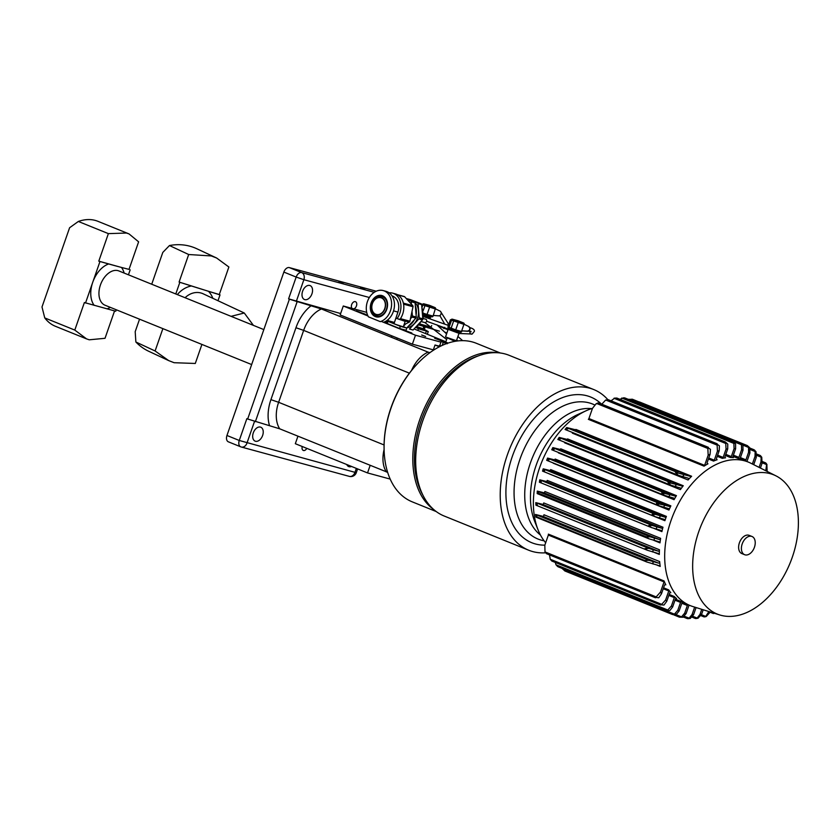 <?xml version="1.0" encoding="UTF-8"?>
<svg xmlns="http://www.w3.org/2000/svg" width="840" height="840" viewBox="0 0 840 840"><rect width="100%" height="100%" fill="white"/><g stroke="black" fill="none" stroke-linecap="round" stroke-linejoin="round"><path stroke-width="1.26" d="M457.727 332.881L459.081 333.123L456.425 340.756L445.515 336.956L448.161 329.322L457.727 332.881M458.336 331.674L455.07 330.792M449.369 328.744L448.161 329.322M433.304 315.441L438.827 315.861A2.489 1.901 -74.8 0 0 440.969 314.129A2.489 1.901 -74.8 0 0 440.108 311.115L435.582 308.899M423.538 315.661L430.427 317.709L429.733 316.27L426.101 315.262M461.958 330.855L467.471 331.275A2.489 1.901 -74.8 0 0 469.613 329.543A2.489 1.901 -74.8 0 0 468.762 326.529L464.226 324.314M445.263 342.258L441.168 341.523L447.206 343.77M442.281 341.723L446.681 343.57M443.132 342.72L442.197 345.408M441.168 341.523L439.929 345.082L440.769 346.08M446.145 342.741L444.812 342.5L446.954 343.476L444.812 342.479L445.725 342.038L448.067 343.098L445.725 342.038L447.069 338.279M440.57 346.175L439.467 345.513L440.223 345.555M439.551 346.689L439.467 345.513M423.549 329.427L416.483 327.296L424.893 330.099L424.421 329.154L425.197 326.928M424.41 329.185L417.27 326.781L424.452 329.185M424.61 326.739A1.155 0.788 -67.7 0 1 423.465 328.135M423.476 326.382L423.591 328.209L424.788 326.802M415.601 327.212L418.415 328.818L428.253 331.558L427.319 334.278M416.199 327.453L428.253 331.558M426.279 331.401L425.534 333.554M418.415 328.818L417.848 330.445M427.413 331.086L424.673 329.637M390.18 479.084L367.531 472.931L295.323 443.709L297.938 436.191M370.146 465.413L367.531 472.931M406.413 298.694A1.155 0.882 105.2 0 1 406.906 298.694L417.512 302.799A1.155 0.882 105.2 0 1 418.036 303.618L419.223 317.825A1.155 0.882 105.2 0 1 418.856 318.927L409.447 329.038L413.049 330.015L422.457 319.904A1.155 0.882 -74.8 0 0 422.825 318.812L421.638 304.594A1.155 0.882 -74.8 0 0 421.103 303.776L410.508 299.681A1.155 0.882 -74.8 0 0 410.372 299.639M410.161 300.29L411.369 300.625A13.871 10.595 105.2 0 1 413.669 301.644M415.086 302.778A13.871 10.595 105.2 0 1 418.215 315.661A13.871 10.595 105.2 0 1 407.054 327.631M415.338 305.844A13.871 10.595 105.2 0 1 416.094 314.874M414.425 319.715A13.871 10.595 105.2 0 1 408.755 325.815M375.312 316.586A11.036 8.431 105.2 0 1 370.944 303.481A11.036 8.431 105.2 0 1 381.832 295.522A11.036 8.431 105.2 0 1 382.557 295.774A11.036 8.431 105.2 0 1 386.935 308.868A11.036 8.431 105.2 0 1 376.047 316.827A11.036 8.431 105.2 0 1 375.312 316.586M383.555 322.308A16.181 12.358 -74.8 0 0 394.338 307.125A16.181 12.358 -74.8 0 0 387.125 291.711A16.181 12.358 -74.8 0 0 386.064 291.344L383.177 290.567A16.181 12.358 105.2 0 1 384.248 290.923A16.181 12.358 105.2 0 1 391.43 306.579A16.181 12.358 105.2 0 1 380.3 321.647L368.466 316.858A16.181 12.358 105.2 0 1 368.928 298.242A16.181 12.358 105.2 0 1 383.177 290.567M389.141 292.814A16.181 12.358 105.2 0 1 392.543 293.108L395.419 293.895A16.181 12.358 105.2 0 1 396.491 294.252A16.181 12.358 105.2 0 1 400.019 319.274M392.543 293.108A16.181 12.358 105.2 0 1 393.603 293.465A16.181 12.358 105.2 0 1 397.215 318.392M393.55 310.873L397.94 312.07A13.356 10.206 -74.8 0 0 392.049 295.901M386.925 321.279L386.232 320.995M385.371 321.51L387.702 322.455A1.732 1.323 105.2 0 1 386.988 320.481M388.29 319.41L388.08 321.363L400.355 326.33L406.833 328.094L403.358 326.687M394.306 322.791L397.94 312.07M400.355 326.33L399.588 328.514L406.067 330.267L406.833 328.094M399.588 328.514L383.933 322.171M405.195 321.384L403.305 326.834L395.608 324.387L394.023 323.6L395.923 318.15L405.195 321.384L395.923 318.15M398.664 319L402.948 320.544L398.612 319.169M404.04 324.713L409.259 322.13A1.155 0.882 -74.8 0 0 409.899 321.227L413.007 306.726A1.155 0.882 -74.8 0 0 412.776 305.676L404.639 296.741A1.155 0.882 -74.8 0 0 404.219 296.51M381.423 297.906A8.662 6.615 105.2 0 1 384.856 308.196A8.662 6.615 105.2 0 1 376.31 314.444A8.662 6.615 105.2 0 1 375.732 314.255A8.662 6.615 105.2 0 1 372.298 303.965A8.662 6.615 105.2 0 1 380.856 297.717A8.662 6.615 105.2 0 1 381.423 297.906M375.974 315.808A10.112 7.728 -74.8 0 0 376.645 316.029A10.112 7.728 -74.8 0 0 386.62 308.742A10.112 7.728 -74.8 0 0 382.62 296.741A10.112 7.728 -74.8 0 0 381.948 296.52A10.112 7.728 -74.8 0 0 371.973 303.807A10.112 7.728 -74.8 0 0 375.974 315.808M375.637 314.528A8.957 6.835 105.2 0 1 372.215 303.502A8.957 6.835 105.2 0 1 381.518 297.633A8.957 6.835 105.2 0 1 384.941 308.658A8.957 6.835 105.2 0 1 375.637 314.528M406.686 328.031L415.905 318.119A1.155 0.882 -74.8 0 0 416.272 317.026L415.086 302.82A1.155 0.882 -74.8 0 0 414.561 301.991L406.634 298.925M407.264 299.618L410.666 300.941A1.155 0.882 105.2 0 1 411.201 301.76L411.401 304.164M412.01 311.399L412.388 315.966A1.155 0.882 105.2 0 1 412.02 317.069L410.424 318.78M405.636 323.925L403.526 326.193M411.852 333.039L402.297 329.48L411.852 333.039M444.245 341.849L434.69 338.289L444.245 341.849M365.904 314.444L356.349 310.884L365.904 314.444M425.639 336.473L421.691 335.002L425.639 336.473M368.004 316.008L343.276 306.002L340.158 314.937L412.377 344.159L433.346 349.86M440.947 342.143L415.485 335.223L412.377 344.159M415.485 335.223L381.171 321.342M414.068 328.913L445.851 341.775M343.276 306.002L366.713 312.375M411.569 370.398A28.886 18.575 -68 0 1 422.31 355.719A28.886 18.575 -68 0 1 428.127 352.149L321.447 308.983L289.401 299.177L247.674 419.013L279.72 428.82L387.629 472.322M386.4 471.986A28.886 18.575 -68 0 1 383.859 466.137A28.886 18.575 -68 0 1 384.101 449.505M351.54 466.463A7.508 4.83 -68 0 1 348.705 466.568A7.508 4.83 -68 0 1 346.752 464.52M311.955 293.822A7.508 4.83 -68 0 1 304.458 299.512A7.508 4.83 -68 0 1 302.6 291.281A7.508 4.83 -68 0 1 310.096 285.59A7.508 4.83 -68 0 1 311.955 293.822M262.637 435.445A7.508 4.83 -68 0 1 255.14 441.137A7.508 4.83 -68 0 1 253.281 432.905A7.508 4.83 -68 0 1 260.778 427.214A7.508 4.83 -68 0 1 262.637 435.445M352.002 308.375A3.833 2.468 -68 0 1 351.666 304.616A3.833 2.468 -68 0 1 355.499 301.707A3.833 2.468 -68 0 1 356.454 305.918A3.833 2.468 -68 0 1 353.787 308.858M365.18 289.685L360.476 287.931L365.18 289.685M343.592 283.815L338.887 282.062L343.592 283.815M429.944 352.643L428.127 352.149M376.226 291.218L289.359 267.613A5.775 3.717 112 0 0 283.857 272.076L296.173 277.064L288.582 298.851L340.651 313.541M288.582 298.851L289.401 299.177M247.674 419.013L246.845 418.688L239.264 440.475L226.958 435.488A5.775 3.717 112 0 0 228.386 441.83A5.775 3.717 112 0 0 228.659 441.913M283.857 272.076L226.958 435.488M306.779 448.35A3.833 2.468 -68 0 1 303.303 450.45A3.833 2.468 -68 0 1 302.264 446.523M752 536.487L749.207 535.364A9.818 6.311 112 0 0 739.41 542.808A9.818 6.311 112 0 0 741.836 553.571L744.629 554.704A9.818 6.311 112 0 0 754.436 547.26A9.818 6.311 112 0 0 752 536.487A9.818 6.311 112 0 0 742.193 543.932A9.818 6.311 112 0 0 744.629 554.704M776.002 475.881L750.603 463.113A77.427 49.77 112 0 0 748.23 462.042A77.427 49.77 112 0 0 670.961 520.706A77.427 49.77 112 0 0 690.144 605.577A77.427 49.77 112 0 0 692.591 606.459L719.723 614.943A75.117 48.279 112 0 0 792.309 557.183A75.117 48.279 112 0 0 776.002 475.881A75.117 48.279 112 0 0 698.733 531.752A75.117 48.279 112 0 0 719.723 614.943M592.473 408.356A77.427 49.77 112 0 0 586.152 410.739L577.721 414.561A69.332 44.573 112 0 0 536.088 465.455A69.332 44.573 112 0 0 534.597 521.115L538.01 529.725A77.427 49.77 112 0 0 545.664 542.766M586.152 410.739A77.427 49.77 112 0 0 539.658 467.565A77.427 49.77 112 0 0 538.01 529.725M591.612 408.629A69.332 44.573 112 0 0 530.345 463.124A69.332 44.573 112 0 0 540.456 535.038M542.546 471.135L544.667 470.841L543.197 468.825L542.556 471.135L654.822 516.569L664.545 519.446A1.155 0.745 -68 0 1 664.892 520.695A77.427 49.77 112 0 1 665.626 518.543A77.427 49.77 112 0 1 666.393 516.401A1.155 0.745 -68 0 1 665.301 517.262L655.715 514.437L652.166 514.343L654.958 516.621M676.126 614.649L679.119 611.005L681.755 603.456A1.155 0.745 -68 0 1 682.931 602.595A77.427 49.77 112 0 1 680.316 601.188A1.155 0.745 -68 0 1 680.537 602.417L677.786 610.323L674.404 614.145L672.672 614.586M676.389 598.479A1.155 0.745 -68 0 1 676.568 598.563A77.427 49.77 112 0 1 674.195 596.474A1.155 0.745 -68 0 1 674.321 597.639L671.423 605.976L667.79 610.008L665.805 610.344L669.784 610.627L672.651 606.974L675.297 599.372A1.155 0.745 -68 0 1 676.389 598.479M670.562 592.589A1.155 0.745 -68 0 1 670.824 592.767A77.427 49.77 112 0 1 668.724 589.89A1.155 0.745 -68 0 1 668.776 590.95L665.626 599.991L661.678 604.338L659.799 604.674L663.968 605.073L666.74 601.325L669.47 593.481A1.155 0.745 -68 0 1 670.562 592.589M665.48 584.556A1.155 0.745 -68 0 1 665.816 584.861A77.427 49.77 112 0 1 664.073 580.954A1.155 0.745 -68 0 1 664.051 581.889L660.513 592.043L656.155 596.904L654.413 597.219L658.76 597.765L661.469 593.807L664.388 585.459A1.155 0.745 -68 0 1 665.48 584.556M707.973 463.796A1.155 0.745 -68 0 1 707.175 462.588L710.083 454.23L710.451 449.327L706.766 446.911L707.847 448.466L708.162 455.207L704.624 465.37A1.155 0.745 -68 0 1 704.057 466.147A77.427 49.77 112 0 1 707.973 463.796L707.123 463.449M717.15 459.732A1.155 0.745 -68 0 1 716.489 458.472L719.219 450.629L719.418 445.841L715.953 443.425L717.129 445.106L717.444 451.185L714.294 460.215A1.155 0.745 -68 0 1 713.58 461.076A77.427 49.77 112 0 1 717.15 459.732L716.489 459.469M617.064 398.213L614.827 398.066L617.001 398.213L724.5 441.714L725.771 443.489L726.044 449.106L723.146 457.443A1.155 0.745 -68 0 1 722.295 458.346A77.427 49.77 112 0 1 725.592 457.79A1.155 0.745 -68 0 1 725.046 456.498L727.702 448.896L727.776 444.108L725.382 441.987L617.064 398.213A92.453 59.42 112 0 0 617.001 398.213M733.152 457.517L733.415 457.622A1.155 0.745 -68 0 1 732.984 456.32L735.62 448.77L735.588 443.909L733.078 441.735L624.204 397.856M638.179 401.594L747.285 445.578L748.545 447.426L748.577 452.298L745.941 459.848A1.155 0.745 -68 0 1 745.049 460.751M753.795 449.663L755.129 451.542L755.045 456.33L752.399 463.932A1.155 0.745 -68 0 1 752.377 464.006M759.98 455.364L761.166 457.191L760.966 461.969L759.077 467.376M765.545 462.83L766.595 464.594L765.786 470.747M714.494 613.316L713.265 613.505M708.876 611.551L705.716 616.424L703.941 616.854M701.768 609.325L700.004 614.408L697.137 618.062L695.236 618.44M694.659 607.11L692.076 614.523L689.083 618.167L687.068 618.502M687.288 604.422A1.155 0.745 -68 0 1 687.341 605.504L684.674 613.158L681.513 616.854L679.392 617.148L682.952 617.243L686.123 613.547L688.779 605.892A1.155 0.745 -68 0 1 689.231 605.21M564.858 570.958L562.118 568.407M557.634 566.454L555.986 564.774L555.293 562.443M661.678 604.338L550.242 559.24L551.849 561.047L550.242 559.24L549.507 554.894M545.002 551.775L546.924 553.718L545.002 551.775L544.813 545.223L548.341 535.069A1.155 0.745 112 0 0 548.373 534.135L664.073 580.954M599.267 403.41L597.817 402.99L596.064 403.82L599.267 403.41M608.454 399.924L605.692 400.008L608.454 399.924M628.603 399.462L632.279 399.221M740.093 442.838L741.447 444.728L741.583 449.757L738.917 457.401A1.155 0.745 -68 0 1 737.835 458.304A77.427 49.77 112 0 1 740.67 459.07A1.155 0.745 -68 0 1 740.355 457.8L743.022 450.145L742.896 445.116L740.292 442.911L632.51 399.294M733.415 457.622A77.427 49.77 112 0 0 730.359 457.495A1.155 0.745 -68 0 0 731.325 456.582L734.076 448.675L733.866 443.405L732.553 441.556L625.054 398.055A92.453 59.42 112 0 0 625.054 398.055L624.477 397.856M566.696 427.539L565.078 429.492L567.956 428.862L566.696 427.539L575.211 429.702A1.155 0.745 112 0 0 575.915 429.44L691.625 476.259A77.427 49.77 112 0 0 688.065 479.987A1.155 0.745 -68 0 0 688.054 478.128L678.332 475.325L675.454 472.364L684.201 474.695A86.667 55.713 112 0 0 682.532 476.627M559.167 437.409L557.833 439.467L560.5 438.911L559.167 437.409L566.716 439.32A1.155 0.745 112 0 0 567.557 438.911L683.256 485.741A77.427 49.77 112 0 0 680.369 489.647A1.155 0.745 -68 0 0 680.243 487.935L670.856 485.195L668 482.412L676.452 484.512A86.667 55.713 112 0 0 675.066 486.528M552.836 447.605L551.754 449.757L554.222 449.284L552.836 447.605L559.797 449.358A1.155 0.745 112 0 0 560.731 448.812L676.442 495.632A77.427 49.77 112 0 0 674.069 499.685A1.155 0.745 -68 0 0 673.859 498.12L664.524 495.39L661.721 492.786L669.995 494.687A86.667 55.713 112 0 0 668.829 496.755M547.544 458.084L546.693 460.32L548.972 459.931L547.544 458.084L554.138 459.753A1.155 0.745 112 0 0 555.167 459.05L670.866 505.869A77.427 49.77 112 0 0 668.945 510.048A1.155 0.745 -68 0 0 668.661 508.631L659.211 505.848L656.471 503.433L664.619 505.155A86.667 55.713 112 0 0 663.674 507.276M659.652 561.572A1.155 0.745 -68 0 1 658.466 563.105L648.837 560.332L644.721 560.532L537.222 517.041L535.49 514.469L542.755 516.285A1.155 0.745 112 0 0 543.952 514.752L659.652 561.572A77.427 49.77 112 0 0 660.219 566.423A1.155 0.745 -68 0 0 659.799 565.856L646.748 561.981L537.232 517.198L646.748 561.981M648.963 548.425L535.805 502.614L535.909 505.166L537.453 505.103L535.815 502.646L542.535 504.294A1.155 0.745 112 0 0 543.732 502.94L659.432 549.759A77.427 49.77 112 0 0 659.337 554.432A1.155 0.745 -68 0 0 658.896 553.686L647.356 550.263L644.952 548.604L648.963 548.425L653.058 549.717A86.667 55.713 112 0 0 652.932 552.058M660.618 538.335A1.155 0.745 -68 0 1 659.442 539.522L650.234 536.833L646.359 536.875L538.86 493.374L537.285 491.085L543.743 492.702A1.155 0.745 112 0 0 544.908 491.505L660.618 538.335A77.427 49.77 112 0 0 659.988 542.861A1.155 0.745 -68 0 0 659.568 541.937L648.764 538.724L646.349 536.949L538.85 493.447L537.169 493.574L648.764 538.724M539.763 479.829L539.396 482.223L541.286 481.992L539.763 479.829L546.126 481.425A1.155 0.745 112 0 0 547.26 480.396L662.97 527.216A77.427 49.77 112 0 0 661.899 531.625A1.155 0.745 -68 0 0 661.5 530.544L651.473 527.572L648.784 525.494L652.512 525.514L656.838 526.89A86.667 55.713 112 0 0 656.271 529.116M619.899 399.305L623.626 397.793M611.026 400.827L614.827 398.066M539.396 482.223L651.473 527.572M537.285 491.085L537.169 493.574M535.909 505.166L647.356 550.263M648.837 560.332L535.49 514.458L535.952 517.146M672.347 614.46C676.746 614.502 677.575 614.334 674.846 613.977M687.792 618.629L690.239 618.45L693.62 614.628L696.087 607.551M695.888 618.555L698.019 618.23L701.652 614.198L703.185 609.777M753.722 464.678L756.284 457.317L756 451.71L754.362 450.03M767.13 471.419L766.868 464.51M760.421 468.048L762.069 463.312L761.754 457.233L760.515 455.721M747.075 461.57A1.155 0.745 -68 0 1 747.159 460.887L749.91 452.981L749.7 447.699L747.348 445.61M601.797 404.208L605.692 400.008L717.129 445.106M704.057 466.147L588.347 419.328A1.155 0.745 112 0 0 588.924 418.551L592.462 408.387L596.064 403.82M691.625 476.259A1.155 0.745 -68 0 1 690.911 476.522L684.201 474.695M688.065 479.987L572.355 433.167A1.155 0.745 112 0 0 572.702 432.579M683.256 485.741A1.155 0.745 -68 0 1 682.427 486.14L676.452 484.512M680.369 489.647L564.669 442.827A1.155 0.745 112 0 0 564.911 442.323M676.442 495.632A1.155 0.745 -68 0 1 675.507 496.188L669.995 494.687M674.069 499.685L558.369 452.865A1.155 0.745 112 0 0 558.526 452.487M670.866 505.869A1.155 0.745 -68 0 1 669.848 506.572L664.619 505.155M668.945 510.048L553.245 463.229A1.155 0.745 112 0 0 553.329 463.008M543.197 468.825L549.601 470.442A1.155 0.745 112 0 0 550.683 469.581L666.393 516.401M664.892 520.695L549.192 473.876A1.155 0.745 112 0 0 549.202 473.823M662.97 527.216A1.155 0.745 -68 0 1 661.825 528.245L656.838 526.89M659.432 549.759A1.155 0.745 -68 0 1 658.245 551.124L653.058 549.717M704.75 616.917L706.303 616.466L710.294 611.993M114.566 310.905L105.021 338.3L89.25 339.801L86.562 338.898L74.792 330.078L84.378 302.547L115.752 311.231L116.256 309.771M98.795 261.156L108.381 233.625L126.43 233.037L129.045 233.919L138.621 241.836L129.024 269.367A184.895 10.867 -160.8 0 1 98.795 261.156L121.485 267.466A24.265 15.603 -68 0 1 124.142 273.074M129.024 269.367L121.485 267.466M108.381 233.625L78.341 221.466A56.627 36.393 -68 0 1 97.902 221.309L129.045 233.919M130.168 269.829L128.436 274.806M85.523 303.009L99.939 261.608M78.341 221.466L69.594 227.745L42 306.989L44.751 317.919L74.792 330.078M86.562 338.898L55.419 326.288A56.627 36.393 -68 0 1 44.751 317.919M544.089 540.792A72.817 46.809 -68 0 1 519.908 459.365A72.817 46.809 -68 0 1 594.573 404.911M544.835 545.15A78.582 50.516 -68 0 1 512.211 456.75A78.582 50.516 -68 0 1 601.429 404.061M436.212 511.55L412.209 501.837A85.512 54.968 -68 0 1 384.08 448.382A85.512 54.968 -68 0 1 390.957 408.272A85.512 54.968 -68 0 1 418.981 362.145A85.512 54.968 -68 0 1 476.364 343.298L500.367 353.01M384.08 448.382L384.069 447.709A84.357 54.222 -68 0 1 390.863 408.125A84.357 54.222 -68 0 1 418.499 362.628L418.981 362.145M433.577 509.418A85.512 54.968 -68 0 1 419.675 419.895A85.512 54.968 -68 0 1 496.997 352.706M422.688 494.75A84.357 54.222 -68 0 1 421.218 420.42A84.357 54.222 -68 0 1 478.968 355.677M545.611 552.804A86.667 55.713 -68 0 1 528.707 550.221A86.667 55.713 -68 0 1 507.171 455.395A86.667 55.713 -68 0 1 593.733 389.55A86.667 55.713 -68 0 1 607.73 399.525M528.707 550.221L444.181 516.023A86.667 55.713 -68 0 1 422.646 421.187A86.667 55.713 -68 0 1 509.208 355.341L593.733 389.55M231.073 316.344L244.272 313.005L253.418 325.385M208.478 291.291L179.099 282.051L188.685 254.52L211.302 255.948L216.615 258.006L228.879 267.005L219.292 294.536L220.017 294.882L208.478 291.291A24.265 21 -65 0 1 212.856 298.337M201.915 344.431L195.29 363.468L174.122 362.712L168.703 360.612L155.096 350.973L162.876 328.639M219.292 294.536A184.895 10.867 -160.8 0 1 179.099 282.051M168.703 360.612L148.806 351.32A56.627 48.993 -65 0 1 135.87 342.006L155.096 350.973M220.017 294.882L217.98 300.731M175.791 293.969L179.823 282.387M188.685 254.52L169.47 245.543L162.792 252.43L151.725 284.225M139.545 319.19L135.198 331.685L135.87 342.006M169.47 245.543A56.627 48.993 -65 0 1 196.728 248.714L216.615 258.006M446.733 337.606L453.296 340.589L455.06 340.505M439.383 346.773L435.026 345.009L439.247 346.154M433.136 350.438L435.026 345.009M423.633 314.486L425.859 315.21A1.155 0.882 -74.8 0 0 427.056 314.454L423.644 313.331M422.09 307.135L422.856 304.962L435.288 308.931L433.083 316.06L435.288 308.931A1.155 0.882 105.2 0 0 434.847 307.514A1.155 0.745 -68 0 1 435.141 307.734M429.356 305.319A1.155 0.882 105.2 0 1 429.429 305.33L423.675 303.765L421.743 304.406L422.856 304.962A1.155 0.745 112 0 1 423.948 304.059L423.749 303.786A1.155 0.882 -74.8 0 0 423.581 303.744M423.749 303.786L434.847 307.514L426.006 304.899A1.155 0.745 112 0 0 424.904 305.792L423.286 310.433M429.082 305.949A1.155 0.882 105.2 0 1 429.524 307.367L427.056 314.454L432.82 316.019A1.155 0.882 105.2 0 1 431.613 316.774L426.017 315.252M429.618 305.403A1.155 0.745 112 0 0 429.566 305.371L434.899 307.534A1.155 1.155 0 0 1 435.55 308.983M426.006 304.899L423.948 304.059M457.737 321.373L451.868 319.127L458.157 320.775L463.491 322.938L457.737 321.373A1.155 0.882 105.2 0 1 458.178 322.791L455.711 329.868L461.465 331.433A1.155 0.882 105.2 0 1 460.341 332.22L451.374 329.553A1.155 0.745 -68 0 0 451.427 329.574L454.514 330.624A1.155 0.882 -74.8 0 0 455.711 329.868L447.93 326.928L450.387 319.82L463.932 324.356L461.465 331.433L463.932 324.356A1.155 0.882 105.2 0 0 463.491 322.938A1.155 0.745 -68 0 1 463.785 323.159M451.322 329.532L449.379 328.744A1.155 0.745 -68 0 1 449.327 328.724L451.374 329.553A1.155 0.745 -68 0 1 451.091 328.293L453.558 321.206A1.155 0.745 112 0 1 454.65 320.313M447.919 326.907L448.088 327.989L449.327 328.724A1.155 0.745 -68 0 1 449.032 327.453L451.5 320.376A1.155 0.745 112 0 1 452.603 319.483M448.634 328.387L449.264 328.703M458 320.733A1.155 0.882 105.2 0 1 458.157 320.775A1.155 0.745 112 0 1 458.209 320.796A1.155 1.155 0 0 0 458.084 320.754L452.319 319.19L450.397 319.841M454.661 330.666L460.268 332.199A1.155 0.882 105.2 0 0 460.341 332.22A1.155 1.155 0 0 0 461.738 331.485M458.262 320.817A1.155 0.745 112 0 0 458.209 320.796L463.544 322.949A1.155 1.155 0 0 1 464.205 324.408M469.151 327.39C473.036 328.461 474.768 329.794 474.348 331.401L472.217 334.016A1.732 1.596 -114.9 0 1 470.159 331.369M469.686 327.737A1.732 1.323 105.2 0 1 468.888 330.708M424.83 322.55A1.732 1.323 -74.8 0 0 425.859 319.242M428.075 327.842A1.732 0.724 -72.3 0 0 428.117 327.863A1.732 0.724 -72.3 0 0 429.24 326.687M423.108 326.256A1.732 0.724 -72.3 0 0 423.15 326.277A1.732 0.724 -72.3 0 0 424.221 325.217M418.856 318.927L422.457 319.904M421.911 307.829A13.871 10.595 105.2 0 1 422.625 316.375M420.788 321.699A13.871 10.595 105.2 0 1 415.422 327.464M419.223 317.825L422.825 318.812M418.036 303.618L421.638 304.594M417.512 302.799L421.103 303.776M406.906 298.694L410.508 299.681M430.091 326.939A1.732 1.06 -73.4 0 0 430.164 326.97A1.732 1.06 -73.4 0 0 431.634 325.731A1.732 1.06 -73.4 0 0 431.697 325.542M439.278 326.687A1.732 1.06 -73.4 0 0 438.764 325.92A1.732 1.06 -73.4 0 0 438.69 325.889A1.732 1.06 -73.4 0 0 438.606 325.868M388.08 321.363L394.223 323.032M387.86 320.659L394.338 322.413M404.639 296.741L397.74 294.861M412.776 305.676L403.358 303.114M413.007 306.726L403.568 304.164M409.899 321.227L400.449 318.665M409.259 322.13L403.61 320.596M410.666 300.941L414.561 301.991M412.02 317.069L415.905 318.119M412.388 315.966L416.272 317.026M411.201 301.76L415.086 302.82M384.08 444.959L278.618 402.286L303.66 330.382L295.953 327.737L270.921 399.641A34.671 22.281 112 0 0 269.483 425.492M279.72 428.82A28.886 18.575 -68 0 1 277.179 422.971A28.886 18.575 -68 0 1 278.618 402.286L270.921 399.641M409.395 373.17L303.66 330.382A28.886 18.575 -68 0 1 315.63 312.554A28.886 18.575 -68 0 1 321.447 308.983M374.241 292.32L301.665 272.591A5.775 3.717 -68 0 0 296.173 277.064L303.87 279.699A5.775 4.41 -74.8 0 0 304.006 275.363A5.775 4.41 -74.8 0 0 301.665 272.591L289.359 267.613M296.279 301.487L303.87 279.699L369.358 297.496M356.339 468.405L354.931 472.458A5.775 4.41 105.2 0 1 352.391 475.818A5.775 4.41 105.2 0 1 349.314 476.375A5.775 5.775 0 0 0 356.286 472.7L239.264 440.475A5.775 3.717 -68 0 0 240.691 446.806A5.775 5.775 0 0 0 241.343 447.027A5.775 4.41 -74.8 0 0 244.419 446.481A5.775 4.41 -74.8 0 0 246.96 443.111L254.52 421.407M349.314 476.375L241.343 447.027A5.775 4.41 -74.8 0 1 240.965 446.901A5.775 3.717 -68 0 1 240.691 446.806L228.386 441.83M311.209 305.655A34.671 22.281 112 0 0 295.953 327.737M255.371 421.659L297.108 301.822M660.25 515.886A86.667 55.713 112 0 0 659.862 516.978A86.667 55.713 112 0 0 659.495 518.07M665.144 584.577L665.816 584.861M740.418 457.611L745.941 459.848M751.485 463.554L752.399 463.932M756.703 455.375L761.166 457.191M762.226 462.819L766.595 464.594M750.278 449.579L755.129 451.542M701.452 614.702L705.716 616.424M692.79 616.308L697.137 618.062M684.39 616.276L689.083 618.167M676.095 614.659L681.513 616.854M562.296 568.775L674.404 614.145M555.986 564.774L667.79 610.008M545.118 551.964L656.155 596.904M596.809 403.536L707.847 448.466M629.045 399.231L741.447 444.728M742.907 445.147L748.545 447.426M732.984 456.341L737.835 458.304M725.403 455.49L730.359 457.495M717.245 456.298L722.295 458.346M708.425 458.987L713.58 461.076M675.371 599.183L680.316 601.188M669.134 594.426L674.195 596.474M663.569 587.8L668.724 589.89M656.786 565.037L660.219 566.423M654.581 552.51L659.337 554.432M653.919 540.404L659.988 542.861M653.982 528.423L661.899 531.625M621.747 398.034L733.866 443.405M613.977 398.255L725.771 443.489M565.089 429.492L678.216 475.272M567 427.781L678.038 472.71M557.844 439.467L670.73 485.142M559.429 437.619L670.876 482.717M664.524 495.39L551.754 449.757L664.398 495.338M553.056 447.794L664.85 493.028M546.725 460.331L659.075 505.796M547.701 458.241L659.82 503.612M542.619 471.156L654.675 516.506M543.312 468.951L655.715 514.437M539.448 482.244L651.178 527.457M539.837 479.913L652.512 525.514M537.222 493.584L648.606 538.661M536.025 505.207L647.031 550.126M536.025 517.167L646.579 561.908M733.394 455.165L738.917 457.401M725.802 454.346L731.325 456.582M717.623 455.207L723.146 457.443M708.771 457.989L714.294 460.215M588.924 418.551L704.624 465.37M575.211 429.702L690.911 476.522M566.716 439.32L682.427 486.14M559.797 449.358L675.507 496.188M554.138 459.753L669.848 506.572M549.601 470.442L665.301 517.262M546.126 481.425L661.825 528.245M543.743 492.702L659.442 539.522M537.317 491.138L650.234 536.833M542.535 504.294L658.245 551.124M542.755 516.285L658.466 563.105M548.341 535.069L664.051 581.889M663.243 588.714L668.776 590.95M668.798 595.403L674.321 597.639M675.014 600.18L680.537 602.417M681.828 603.267L687.341 605.504M671.423 605.976A86.667 55.713 112 0 0 672.651 606.974M677.786 610.323A86.667 55.713 112 0 0 679.119 611.005M665.626 599.991A86.667 55.713 112 0 0 666.74 601.325M684.674 613.158A86.667 55.713 112 0 0 686.123 613.547M660.513 592.043A86.667 55.713 112 0 0 661.469 593.807M692.076 614.523A86.667 55.713 112 0 0 693.62 614.628M652.942 561.603A86.667 55.713 112 0 0 653.09 564.029M700.004 614.408A86.667 55.713 112 0 0 701.652 614.198M708.477 612.675A86.667 55.713 112 0 0 710.251 612.119M654.413 538.157A86.667 55.713 112 0 0 654.055 540.446M710.083 454.23A86.667 55.713 112 0 0 708.162 455.207M719.219 450.629A86.667 55.713 112 0 0 717.444 451.185M727.702 448.896A86.667 55.713 112 0 0 726.044 449.106M735.62 448.77A86.667 55.713 112 0 0 734.076 448.675M767.183 471.251A86.667 55.713 112 0 0 766.227 469.487M743.022 450.145A86.667 55.713 112 0 0 741.583 449.757M762.069 463.312A86.667 55.713 112 0 0 760.966 461.969M749.91 452.981A86.667 55.713 112 0 0 748.577 452.298M756.284 457.317A86.667 55.713 112 0 0 755.045 456.33M251.654 364.56L105.011 305.214A18.491 11.886 -68 0 1 100.433 284.949A18.491 11.886 -68 0 1 118.881 270.942L263.834 329.595M110.271 307.346A24.265 15.603 -68 0 1 107.069 308.868M94.195 305.371A24.265 15.603 -68 0 1 92.726 282.314A24.265 15.603 -68 0 1 108.612 263.97M185.094 297.738A18.491 16.002 -65 0 1 203.165 293.8L244.272 313.005M177.356 294.609A24.265 21 -65 0 1 191.363 285.978M458.388 331.685L459.081 333.102M422.719 314.139L431.697 316.796A1.155 1.155 0 0 0 433.094 316.06M430.427 317.709L430.07 318.738M442.197 341.492L441.431 341.502M423.413 316.554L448.434 325.447M462.294 330.887L469.802 331.233M468.248 330.74L471.062 331.884L470.883 331.264M472.217 334.016L458.955 333.491M448.445 329.185L426.626 321.237M436.8 324.765L446.576 333.9M422.982 318.465L425.796 319.231M446.649 339.497L424.893 322.57L421.659 321.699M419.244 325.059L439.446 331.17M443.846 328.639L444.612 327.327M444.675 323.978L439.834 315.588M441.031 312.281L448.077 323.327L448.266 325.374M447.479 329.532L447.752 328.902M421.806 306.621L423.308 317.111L422.835 318.938M422.51 319.841L414.803 328.135M406.844 298.673L410.445 299.659M438.05 325.7L447.993 329.805M457.916 336.483L462.641 340.662M457.8 340.925L456.697 339.969M446.838 333.133L445.032 332.168M430.164 326.97L420.137 324.03M397.026 338.699L397.257 338.048M391.577 336.798L391.892 335.874M379.544 316.817L376.645 316.029M384.846 297.308L381.948 296.52M404.303 296.531L397.31 294.63M356.286 472.7L357.599 468.909M710.199 612.266L713.339 613.536M700.97 615.657L704.014 616.885M692.097 617.179L695.321 618.481M683.393 617.022L687.151 618.545M673.806 614.891L679.476 617.179M564.795 570.938L672.473 614.513M558.096 566.779L666.246 610.544M551.933 561.078L660.555 605.042M546.357 553.623L655.494 597.786M740.408 458.871L748.23 462.042M682.647 602.553L690.144 605.577M639.524 401.971L747.191 445.536M607.971 399.588L717.15 443.772M598.658 402.938L708.32 447.31M565.078 429.492L678.332 475.325M557.833 439.467L670.856 485.195M546.693 460.32L659.211 505.848M749.879 448.077L753.889 449.694M762.489 461.58L765.629 462.861M756.703 454.041L760.064 455.395M624.845 397.94L733.078 441.735M616.686 398.003L725.382 441.987M687.519 618.629L688.359 618.692M766.994 464.709L766.175 463.334M754.183 449.873L754.782 450.334M557.802 566.611L557.214 566.15M454.146 341.492L454.377 340.83"/></g></svg>
